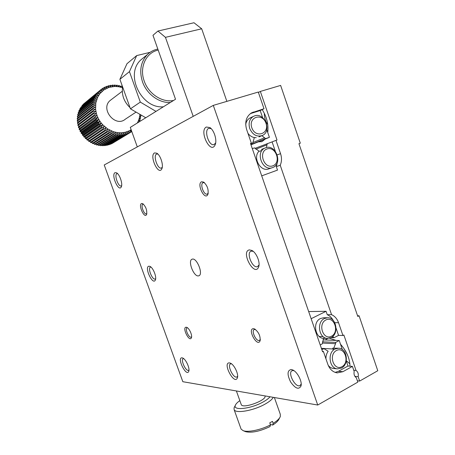 <?xml version="1.0" encoding="UTF-8"?>
<svg xmlns="http://www.w3.org/2000/svg" width="455" height="455" viewBox="0 0 455 455"><rect width="100%" height="100%" fill="white"/><g stroke="black" fill="none" stroke-linecap="round" stroke-linejoin="round"><path stroke-width="0.68" d="M122.48 87.707L118.8 86.751L114.825 86.433L109.058 87.354L103.899 89.891L99.736 93.889L97.671 97.222L95.829 102.961L95.607 109.206L96.38 113.42L78.345 126.934L78.573 127.633L79.898 128.173L79.085 129.021L79.369 129.703L80.677 130.062L79.995 131.051L80.336 131.711L81.61 131.887L81.075 133.008L81.468 133.633L82.691 133.633L82.309 134.868L82.753 135.465L83.913 135.289L83.692 136.625L84.181 137.182L85.261 136.841L85.21 138.257L85.739 138.769L86.729 138.269L86.848 139.759L87.417 140.225L103.7 129.248L103.103 128.748L104.258 126.297L85.739 138.769M88.31 139.622L88.594 141.113L89.197 141.528L105.571 130.642L104.94 130.198L105.918 127.69L103.7 129.248M90.033 140.97L90.437 142.307L91.063 142.665L107.534 131.865L106.874 131.478L107.67 128.936L105.571 130.642M91.87 142.142L92.354 143.336L93.008 143.638L109.575 132.905L108.893 132.581L109.507 130.022L107.534 131.865M93.787 143.132L94.333 144.19L95.004 144.428L111.668 133.764L110.969 133.497L111.407 130.938L109.575 132.905M95.778 143.934L96.358 144.861L97.04 145.043L113.807 134.424L113.096 134.225L113.358 131.683L111.668 133.764M97.814 144.548L98.411 145.344L99.099 145.463L115.968 134.885L115.251 134.754L115.343 132.246L113.807 134.424M99.884 144.969L100.475 145.64L101.164 145.697L118.135 135.152L117.418 135.084L117.339 132.627L115.968 134.885M101.971 145.196L103.217 145.737L120.291 135.209L119.58 135.209L119.341 132.815L118.135 135.152M104.053 145.225L105.241 145.589L122.412 135.067L121.712 135.135L121.326 132.82L120.291 135.209M106.117 145.054L107.226 145.247L124.494 134.72L123.811 134.856L123.282 132.638L122.412 135.067M108.142 144.69L109.149 144.724L126.507 134.179L125.847 134.384L125.188 132.274L124.494 134.72M110.121 144.133L110.997 144.025L128.441 133.451L127.809 133.713L127.036 131.722L126.507 134.179M112.038 143.393L131.808 131.586M122.514 87.496L121.616 86.257L120.916 86.04L120.78 87.184L119.494 85.665L118.783 85.512L118.8 86.751L117.35 85.273L116.634 85.182L116.81 86.501L115.195 85.074L114.484 85.051L114.825 86.433L113.056 85.079L112.351 85.125L112.857 86.552L110.94 85.284L110.252 85.392L110.929 86.859L108.876 85.688L108.205 85.864L109.058 87.354L106.874 86.291L106.225 86.535L107.249 88.025L104.951 87.093L104.331 87.4L105.526 88.873L103.12 88.077L102.54 88.446L103.899 89.891L101.402 89.248L84.806 102.989M83.384 104.161L99.81 90.59L83.35 104.422M97.057 93.747L80.785 107.317L97.057 93.747L99.736 93.889L97.91 92.627L98.36 92.092L82.406 105.202L82.059 106.038M80.785 107.317L80.933 107.772M94.953 97.45L94.674 98.104L78.886 110.906L79.153 110.281L94.953 97.45L97.671 97.222L95.578 96.159L95.92 95.539L80.074 108.466L79.978 109.615M78.886 110.906L79.204 111.549M93.576 101.573L93.423 102.29L77.68 114.865L77.833 114.188L93.576 101.573L96.267 100.97L93.952 100.157L94.168 99.469L78.402 112.192L78.192 112.846L78.618 113.557M77.68 114.865L78.226 115.627M92.968 105.992L92.945 106.743L77.225 119.068L77.248 118.357L92.968 105.992L95.573 105.008L93.082 104.491L93.173 103.757L77.447 116.247L77.356 116.941L78.032 117.743M77.225 119.068L78.038 119.881M93.161 110.548L93.269 111.304L77.521 123.368L77.418 122.657L93.161 110.548L95.607 109.206L93.008 109.018L92.968 108.262L77.236 120.501L77.276 121.212L78.243 122.02M77.521 123.368L78.658 124.147M79.085 129.021L97.034 115.485L96.38 113.42L93.73 113.585L93.554 112.829L77.788 124.806L77.953 125.517L79.284 126.234M94.924 117.31L95.22 118.033L79.369 129.703M79.995 131.051L95.886 119.466L96.244 120.165L80.336 131.711M81.075 133.008L97.023 121.548L97.438 122.219L81.468 133.633M82.309 134.868L98.325 123.532L98.792 124.164L82.753 135.465M83.692 136.625L99.781 125.404L100.293 125.995L84.181 137.182M85.21 138.257L101.38 127.15L101.937 127.696M86.848 139.759L103.103 128.748M88.594 141.113L104.94 130.198M90.437 142.307L106.874 131.478M92.354 143.336L108.893 132.581M94.333 144.19L110.969 133.497M96.358 144.861L113.096 134.225M98.411 145.344L115.251 134.754M100.475 145.64L117.418 135.084M102.534 145.748L119.58 135.209M104.576 145.657L121.712 135.135M106.572 145.384L123.811 134.856M108.517 144.917L125.847 134.384M110.394 144.275L127.809 133.713M112.186 143.456L130.284 132.53L130.483 130.107L131.131 129.698M139.15 120.933L140.151 119.756L139.304 118.016L139.702 116.065L140.641 117.669L140.498 118.368L139.304 118.016L138.73 119.898L139.452 121.684M139.719 118.863L140.498 118.368M140.094 116.736L140.862 116.241L140.942 115.53L140.271 114.558M120.916 86.04L120.251 86.558M118.783 85.512L118.107 86.046M116.634 85.182L115.945 85.733M114.484 85.051L113.773 85.625M112.351 85.125L111.606 85.722M110.252 85.392L109.473 86.029M108.205 85.864L107.38 86.541M106.225 86.535L105.35 87.252M104.331 87.4L103.393 88.168M102.54 88.446L101.528 89.282M99.383 91L83.316 104.223M97.91 92.627L81.98 105.702M95.578 96.159L79.75 109.058M93.952 100.157L78.192 112.846M93.082 104.491L77.356 116.941M93.008 109.018L77.276 121.212M93.73 113.585L77.953 125.517M94.145 115.092L94.384 115.832L97.034 115.485L97.859 117.504L95.22 118.033M95.886 119.466L97.859 117.504L98.843 119.455L96.244 120.165M97.023 121.548L98.843 119.455L99.992 121.326L97.438 122.219M98.325 123.532L99.992 121.326L101.283 123.1L98.792 124.164M99.781 125.404L101.283 123.1L102.711 124.761L100.293 125.995M101.38 127.15L102.711 124.761L107.67 128.936L113.358 131.683L117.339 132.627L121.326 132.82L125.188 132.274L128.805 131L128.441 133.451M129.686 132.854L128.805 131L130.483 130.107L131.455 131.819M137.319 123.015L137.99 121.701L138.235 122.446M138.741 122.128L137.99 121.701L138.73 119.898L139.952 120.427M140.862 116.241L139.702 116.065L139.912 114.347M99.81 90.59L102.381 91.074L100.862 89.675M98.36 92.092L100.987 92.41L99.315 91.068M95.92 95.539L98.627 95.493L96.665 94.327M94.168 99.469L96.887 99.053L94.674 98.104M93.173 103.757L95.829 102.961L93.423 102.29M92.968 108.262L95.499 107.096L92.945 106.743M93.554 112.829L95.903 111.321L93.269 111.304M111.458 99.486L110.144 100.481C99.912 108.967 115.377 127.832 125.313 119.193L136.068 112.101M94.384 115.832L78.573 127.633M97.034 115.485L79.898 128.173M104.258 126.297L86.729 138.269M102.711 124.761L85.261 136.841M101.283 123.1L83.913 135.289M99.992 121.326L82.691 133.633M98.843 119.455L81.61 131.887M97.859 117.504L80.677 130.062M336.069 328.118L338.56 335.363L342.933 335.5L343.872 335.011L356.037 370.484C357.96 371.86 358.671 373.925 358.159 376.677L359.666 381.068L377.775 370.723L359.069 315.776L357.789 316.435L298.935 143.672L300.306 143.2L298.941 143.7M258.412 92.439L260.345 91.432L277.004 140.015L275.992 140.362L280.553 153.665L277.249 154.859M260.345 91.432L280.627 85.421L300.306 143.2M342.933 335.5L338.548 322.72C337.138 318.818 334.806 316.134 331.553 314.661L280.235 165.267C281.781 161.633 281.89 157.766 280.553 153.665M359.069 315.776L357.573 315.787M258.224 141.886L262.057 141.556L265.202 139.048M267.733 132.479C268.666 124.528 266.818 116.901 262.182 109.604M275.315 151.259L272.096 141.892L275.992 140.362M280.235 165.267L276.299 166.587L277.487 161.952M261.722 175.852L277.51 170.107L276.299 166.587M331.553 314.661L327.253 314.701L326.081 311.294L308.672 311.573M333.219 320.411C331.74 317.698 329.756 315.793 327.253 314.701M356.037 370.484L353.757 370.262M349.98 366.19C349.776 358.438 346.619 351.118 340.505 344.236M335.944 340.408L329.505 338.207M327.856 338.418L325.188 339.965M357.374 380.807L359.666 381.068M267.785 124.687C265.401 121.28 264.253 117.475 264.332 113.272M272.096 141.892L255.005 148.37M271.959 167.781L269.127 168.731C260.823 172.684 252.206 157.726 259.06 151.14L254.51 147.869L252.298 148.62M267.244 143.541L266.408 147.556M326.081 311.294L311.146 318.716M338.56 335.363L334.061 337.712L332.707 336.461M327.52 317.755C336.336 317.158 339.311 333.862 331.058 337.616L327.594 338.412C318.887 338.639 316.293 322.026 324.472 318.506L327.52 317.755L323.545 317.766L320.513 318.511C311.408 322.464 316.026 340.88 325.41 338.088M320.218 344.947L322.265 343.878L323.647 338.321M331.075 337.61L334.061 337.712M358.159 376.677L354.894 376.325M346.289 360.701L349.901 363.863M347.392 354.678L343.724 348.177M267.102 144.781L255.835 149.2M265.663 147.773C275.884 143.763 283.073 163.914 272.738 167.52L272.5 167.611C262.563 171.802 254.942 152.078 264.981 148.046L265.663 147.773M319.103 336.45L323.073 336.586M332.178 336.905L333.236 336.939M262.171 150.286L259.577 151.282M272.829 165.836C263.985 169.141 258.036 151.924 267.011 148.944C275.844 145.833 281.651 162.759 272.829 165.836M331.496 336.217C323.232 340.641 317.499 324.068 325.894 319.945C334.158 315.707 339.748 332.013 331.496 336.217M156.002 111.39L140.311 102.108L129.447 71.628L136.671 55.595L150.116 52.314M145.759 117.76L130.454 108.825L119.898 79.312L126.968 63.723L136.671 55.595M129.447 71.628L119.898 79.312M140.311 102.108L130.454 108.825M270.344 424.487L272.716 425.044L273.171 423.338L272.471 421.358L269.769 422.877L270.475 424.862C261.136 429.861 247.907 432.62 243.141 430.658L241.099 429.122L234.149 409.727L234.058 407.873L234.643 406.713M273.171 423.338C277.123 420.875 279.512 418.606 280.331 416.518L280.286 414.238L274.382 397.534M273.273 397.34C272.107 399.467 269.292 401.771 264.821 404.256C253.395 410.706 235.713 413.754 234.149 409.727M240.86 428.451L241.099 429.122M270.008 396.777C268.666 398.461 266.323 400.218 262.984 402.049C250.904 408.874 232.755 410.888 235.326 405.371C235.832 403.96 237.339 402.385 239.842 400.65M272.716 425.044C276.196 422.854 278.301 420.829 279.04 418.964L279.649 417.815M241.156 404.336L241.286 404.7C242.998 409.113 267.523 399.962 264.912 395.896M245.16 431.494L245.609 431.681C251.706 433.086 259.845 431.38 270.025 426.568L270.475 424.862M198.408 275.889L198.795 275.804C203.698 274.587 196.719 257.143 192.146 259.196C187.443 260.357 193.637 276.85 198.408 275.889M253.458 328.675C246.929 328.789 257.502 348.007 260.112 340.727C260.488 335.909 258.645 331.985 254.59 328.965L253.458 328.675M141.602 203.504C137.928 204.727 144.417 219.105 146.578 214.521C147.238 210.329 145.964 206.706 142.745 203.664L141.602 203.504M201.633 181.767C196.264 183.689 204.864 201.224 207.861 194.427C208.794 189.633 207.389 185.526 203.647 182.102L201.633 181.767M186.152 327.213C181.733 327.179 189.382 342.695 191.396 337.815C192.533 335.477 189.36 328.283 186.8 327.373L186.152 327.213M249.34 249.886C240.388 251.598 254.578 277.635 258.668 266.892C260.47 262.478 256.432 252.639 251.922 250.455L249.34 249.886M148.887 266.192C144.002 266.931 152.766 285.786 155.348 280.058C156.929 277.203 153.147 267.631 149.951 266.391L148.887 266.192M291.228 369.505C287.23 370.381 287.025 374.539 290.62 381.967C295.323 388.598 298.787 389.946 301.005 385.999C302.404 381.506 297.269 371.672 292.628 369.904L291.228 369.505M115.047 172.667C110.849 174.555 118.584 192.414 121.257 186.988C123.015 184.195 119.71 174.265 116.531 172.809L115.047 172.667M154.541 152.92C149.03 155.496 158.346 176.074 161.787 168.896C163.794 165.427 160.513 155.115 156.765 153.181L154.541 152.92M206.325 127.025C198.75 130.733 210.54 154.956 215.079 144.946C217.319 140.606 214.225 130.198 209.88 127.554L206.325 127.025M229.451 362.897C222.034 362.362 234.439 385.795 237.396 377.843C238.869 374.243 234.16 364.478 230.327 363.135L229.451 362.897M182.045 357.829C176.455 357.329 186.305 377.332 188.74 371.377C190.133 368.47 185.816 359.018 182.626 357.983L182.045 357.829M213.293 105.389L317.732 405.03L182.836 381.705L104.223 164.977L213.293 105.389L258.275 92.046L264.008 108.739L251.433 112.903C246.178 116.565 244.58 122.105 246.638 129.521L251.336 143.12L250.495 143.399L322.606 351.846L323.38 351.431L327.856 364.381C329.767 369.358 332.895 372.19 337.252 372.878L342.882 371.707L352.432 366.406L347.99 366.013L338.486 371.269L342.882 371.707M255.46 329.483L254.356 329.494C250.881 330.58 256.222 341.984 259.464 340.38L260.323 339.43M143.484 204.198L142.95 204.221C140.39 204.892 143.956 214.828 146.396 213.844L146.863 213.514M204.511 182.751L203.18 182.643C199.603 183.632 203.732 195.434 207.19 194.097L208.214 193.148M187.545 327.827L187.119 327.873C184.605 328.584 188.865 338.27 191.191 337.127L191.6 336.785M253.19 251.319L251.166 251.16C245.876 252.61 252.514 268.797 257.507 266.624L259.049 264.941M150.952 267.068L150.525 267.119C147.392 267.87 152.306 280.308 155.218 279.006L155.661 278.705M293.902 370.62L292.173 370.66C287.241 372.395 295.358 388.058 299.953 385.613L301.199 384.043M117.526 173.577L116.895 173.662C113.977 174.771 118.283 187.073 121.184 185.936L121.644 185.651M157.862 154.04L156.588 154.074C152.869 155.536 157.612 169.442 161.343 168.043L162.253 167.355M211.137 128.617L208.618 128.401C203.709 130.392 208.97 146.379 213.935 144.61L215.647 143.024M231.441 363.784L230.617 363.869C226.829 365.081 233.404 378.776 236.907 376.95L237.635 376.245M183.638 358.597L183.28 358.665C180.282 359.552 185.828 371.707 188.586 370.285L188.973 369.989M317.732 405.03L357.823 382.12L356.316 377.724C354.382 376.348 353.671 374.277 354.183 371.519L352.432 366.406M335.159 372.389L338.486 371.269M322.441 351.374L323.38 351.431M250.512 143.456L251.336 143.12M264.008 108.739L260.197 110.548L250.352 113.619M250.989 144.826L269.406 137.336L266.772 129.681M262.666 117.737L260.197 110.548M226.869 101.363L201.696 28.796L165.455 37.344L193.204 116.361M165.455 37.344L157.942 31.042L152.977 35.297L175.516 99.253L130.301 127.377L137.302 146.908M201.696 28.796L193.989 22.75L157.942 31.042M321.861 349.702L323.903 348.627L328.163 351.254C326.599 353.416 325.86 355.952 325.951 358.87M328.254 365.405C329.699 367.213 331.433 368.237 333.464 368.476L337.519 368.868C329.221 368.533 327.202 352.614 334.994 349.042L338.605 348.229C347.017 348.217 349.389 364.222 341.529 368.021L337.519 368.868M338.605 348.229L332.594 348.183M342.348 349.594L339.237 340.545L335.682 342.416L335.562 343.684L333.157 349.594M346.249 360.946L347.99 366.013M250.58 143.649L252.798 142.91L250.631 143.797M321.44 348.479L323.903 348.627M269.406 137.336L265.555 138.633L261.892 135.687M250.762 117.635L249.812 118.078C247.537 119.432 246.166 121.599 245.7 124.579M247.952 133.326C250.25 136.329 253.014 137.768 256.239 137.655M252.798 142.91L254.339 137.615M250.91 144.593L265.555 138.633M339.237 340.545L322.948 339.874M254.669 115.849C264.565 112.209 272.124 131.233 262.489 135.436C256.967 137.268 252.718 134.97 249.744 128.555C248.248 123.129 249.431 119.091 253.293 116.44L254.669 115.849M252.832 142.586L264.673 137.734M335.682 342.416L322.476 341.824M341.989 366.69C333.822 371.308 328.135 354.849 336.421 350.526C344.589 346.09 350.145 362.288 341.989 366.69M321.384 348.32L332.719 348.979M251.82 127.781C248.032 116.918 262.393 112.442 265.965 123.208C269.758 133.889 255.539 138.656 251.82 127.781M335.562 343.684L322.345 343.059M122.617 86.911C121.457 94.828 123.925 101.738 130.033 107.642M158.192 50.09C145.992 52.524 139.099 67.477 144.235 81.109C148.563 93.923 162.202 102.779 173.509 100.498M157.834 49.072C153.818 49.879 150.349 51.705 147.42 54.549C140.72 61.8 139.082 70.889 142.5 81.82C146.692 94.1 159.034 103.137 170.284 102.506M143.888 57.415L140.942 59.815C124.488 74.21 141.391 109.024 163.413 106.783M338.548 322.72L334.778 322.692M253.435 112.027L250.824 113.278M110.144 100.481L122.276 91.273M261.415 141.778L261.989 141.585M261.415 149.422L264.981 148.046M323.602 338.264L327.594 338.412M235.326 405.371L234.058 407.873M245.609 431.681L243.141 430.658M241.286 404.7L236.384 390.964M254.999 329.181L254.59 328.965M260.311 339.663L260.112 340.727M146.777 213.952L146.578 214.521M204.158 182.455L203.647 182.102M208.18 193.347L207.861 194.427M191.549 337.24L191.396 337.815M252.713 250.95L251.922 250.455M259.037 265.094L258.668 266.892M155.559 279.398L155.348 280.058M293.248 370.211L292.628 369.904M301.204 384.31L301.005 385.999M116.838 173.002L116.531 172.809M121.502 186.357L121.257 186.988M157.265 153.523L156.765 153.181M162.145 167.884L161.787 168.896M210.762 128.253L209.88 127.554M215.619 143.183L215.079 144.946M230.685 363.306L230.327 363.135M237.607 376.82L237.396 377.843M188.91 370.717L188.74 371.377M258.952 136.915L261.602 135.806M249.812 118.078L253.293 116.44M140.942 59.815L147.42 54.549"/></g></svg>
